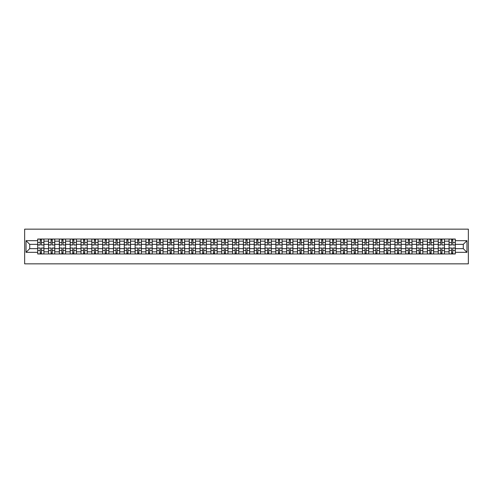 <?xml version="1.0" encoding="UTF-8"?>
<svg xmlns="http://www.w3.org/2000/svg" width="493" height="493" viewBox="0 0 493 493"><rect width="100%" height="100%" fill="white"/><g stroke="black" fill="none" stroke-linecap="round" stroke-linejoin="round"><path stroke-width="0.74" d="M24.65 263.847L468.35 263.847L468.35 229.153L24.65 229.153L24.65 263.847M48.524 253.963L48.524 241.157L43.939 241.157L43.939 253.963M43.939 241.157L43.939 239.037M48.524 241.157L48.524 239.037M54.766 239.037L54.766 253.963M59.345 253.963L59.345 239.037M65.594 239.037L65.594 253.963M70.172 253.963L70.172 239.037M76.415 239.037L76.415 253.963M81 253.963L81 239.037M87.243 239.037L87.243 253.963M91.821 253.963L91.821 239.037M98.07 239.037L98.07 253.963M102.649 253.963L102.649 239.037M108.891 239.037L108.891 253.963M113.476 253.963L113.476 239.037M119.719 239.037L119.719 253.963M124.298 253.963L124.298 239.037M130.546 239.037L130.546 253.963M135.125 253.963L135.125 239.037M141.368 239.037L141.368 253.963M145.946 253.963L145.946 239.037M152.195 239.037L152.195 253.963M156.774 253.963L156.774 239.037M163.023 239.037L163.023 253.963M167.602 253.963L167.602 239.037M173.844 239.037L173.844 253.963M178.423 253.963L178.423 239.037M184.672 239.037L184.672 253.963M189.25 253.963L189.25 239.037M195.493 239.037L195.493 253.963M200.078 253.963L200.078 239.037M206.32 239.037L206.32 253.963M210.899 253.963L210.899 239.037M217.148 239.037L217.148 253.963M221.727 253.963L221.727 239.037M227.969 239.037L227.969 253.963M232.554 253.963L232.554 239.037M238.797 239.037L238.797 253.963M243.376 253.963L243.376 239.037M249.624 239.037L249.624 253.963M254.203 253.963L254.203 239.037M260.446 239.037L260.446 253.963M265.031 253.963L265.031 239.037M271.273 239.037L271.273 253.963M275.852 253.963L275.852 239.037M282.101 239.037L282.101 253.963M286.679 253.963L286.679 239.037M292.922 239.037L292.922 253.963M297.507 253.963L297.507 239.037M303.75 239.037L303.75 253.963M308.328 253.963L308.328 239.037M314.577 239.037L314.577 253.963M319.156 253.963L319.156 239.037M325.398 239.037L325.398 253.963M329.977 253.963L329.977 239.037M336.226 239.037L336.226 253.963M340.805 253.963L340.805 239.037M347.054 239.037L347.054 253.963M351.632 253.963L351.632 239.037M357.875 239.037L357.875 253.963M362.454 253.963L362.454 239.037M368.702 239.037L368.702 253.963M373.281 253.963L373.281 239.037M379.524 239.037L379.524 253.963M384.109 253.963L384.109 239.037M390.351 239.037L390.351 253.963M394.93 253.963L394.93 239.037M401.179 239.037L401.179 253.963M405.757 253.963L405.757 239.037M412 239.037L412 253.963M416.585 253.963L416.585 239.037M422.828 239.037L422.828 253.963M427.406 253.963L427.406 239.037M433.655 239.037L433.655 253.963M438.234 253.963L438.234 239.037M444.476 239.037L444.476 253.963M449.061 253.963L449.061 239.037M449.061 248.651L444.476 248.651M438.234 248.651L433.655 248.651M427.406 248.651L422.828 248.651M416.585 248.651L412 248.651M405.757 248.651L401.179 248.651M394.93 248.651L390.351 248.651M384.109 248.651L379.524 248.651M373.281 248.651L368.702 248.651M362.454 248.651L357.875 248.651M351.632 248.651L347.054 248.651M340.805 248.651L336.226 248.651M329.977 248.651L325.398 248.651M319.156 248.651L314.577 248.651M308.328 248.651L303.75 248.651M297.507 248.651L292.922 248.651M286.679 248.651L282.101 248.651M275.852 248.651L271.273 248.651M265.031 248.651L260.446 248.651M254.203 248.651L249.624 248.651M243.376 248.651L238.797 248.651M232.554 248.651L227.969 248.651M221.727 248.651L217.148 248.651M210.899 248.651L206.32 248.651M200.078 248.651L195.493 248.651M189.25 248.651L184.672 248.651M178.423 248.651L173.844 248.651M167.602 248.651L163.023 248.651M156.774 248.651L152.195 248.651M145.946 248.651L141.368 248.651M135.125 248.651L130.546 248.651M124.298 248.651L119.719 248.651M113.476 248.651L108.891 248.651M102.649 248.651L98.07 248.651M91.821 248.651L87.243 248.651M81 248.651L76.415 248.651M70.172 248.651L65.594 248.651M59.345 248.651L54.766 248.651M48.524 248.651L43.939 248.651M449.061 244.349L444.476 244.349M438.234 244.349L433.655 244.349M427.406 244.349L422.828 244.349M416.585 244.349L412 244.349M405.757 244.349L401.179 244.349M394.93 244.349L390.351 244.349M384.109 244.349L379.524 244.349M373.281 244.349L368.702 244.349M362.454 244.349L357.875 244.349M351.632 244.349L347.054 244.349M340.805 244.349L336.226 244.349M329.977 244.349L325.398 244.349M319.156 244.349L314.577 244.349M308.328 244.349L303.75 244.349M297.507 244.349L292.922 244.349M286.679 244.349L282.101 244.349M275.852 244.349L271.273 244.349M265.031 244.349L260.446 244.349M254.203 244.349L249.624 244.349M243.376 244.349L238.797 244.349M232.554 244.349L227.969 244.349M221.727 244.349L217.148 244.349M210.899 244.349L206.32 244.349M200.078 244.349L195.493 244.349M189.25 244.349L184.672 244.349M178.423 244.349L173.844 244.349M167.602 244.349L163.023 244.349M156.774 244.349L152.195 244.349M145.946 244.349L141.368 244.349M135.125 244.349L130.546 244.349M124.298 244.349L119.719 244.349M113.476 244.349L108.891 244.349M102.649 244.349L98.07 244.349M91.821 244.349L87.243 244.349M81 244.349L76.415 244.349M70.172 244.349L65.594 244.349M59.345 244.349L54.766 244.349M48.524 244.349L43.939 244.349M29.716 248.651L37.696 248.651L37.696 244.349L29.716 244.349L29.716 248.651L26.037 252.33L26.037 240.67L37.696 240.67L37.696 244.349M455.304 244.349L455.304 248.651L463.284 248.651L463.284 244.349L455.304 244.349L455.304 239.037L37.696 239.037L37.696 240.67M455.304 240.67L466.963 240.67L466.963 252.33L455.304 252.33L455.304 248.651M37.696 248.651L37.696 253.963L455.304 253.963L455.304 252.33M37.696 252.33L26.037 252.33M41.406 252.921L40.229 252.921M40.229 240.079L41.406 240.079M52.233 252.921L51.056 252.921M51.056 240.079L52.233 240.079M63.061 252.921L61.878 252.921M61.878 240.079L63.061 240.079M73.882 252.921L72.705 252.921M72.705 240.079L73.882 240.079M84.71 252.921L83.533 252.921M83.533 240.079L84.71 240.079M95.537 252.921L94.354 252.921M94.354 240.079L95.537 240.079M106.359 252.921L105.182 252.921M105.182 240.079L106.359 240.079M117.186 252.921L116.009 252.921M116.009 240.079L117.186 240.079M128.014 252.921L126.83 252.921M126.83 240.079L128.014 240.079M138.835 252.921L137.658 252.921M137.658 240.079L138.835 240.079M149.662 252.921L148.479 252.921M148.479 240.079L149.662 240.079M160.49 252.921L159.307 252.921M159.307 240.079L160.49 240.079M171.311 252.921L170.134 252.921M170.134 240.079L171.311 240.079M182.139 252.921L180.956 252.921M180.956 240.079L182.139 240.079M192.96 252.921L191.783 252.921M191.783 240.079L192.96 240.079M203.788 252.921L202.611 252.921M202.611 240.079L203.788 240.079M214.615 252.921L213.432 252.921M213.432 240.079L214.615 240.079M225.437 252.921L224.26 252.921M224.26 240.079L225.437 240.079M236.264 252.921L235.087 252.921M235.087 240.079L236.264 240.079M247.092 252.921L245.908 252.921M245.908 240.079L247.092 240.079M257.913 252.921L256.736 252.921M256.736 240.079L257.913 240.079M268.74 252.921L267.563 252.921M267.563 240.079L268.74 240.079M279.568 252.921L278.385 252.921M278.385 240.079L279.568 240.079M290.389 252.921L289.212 252.921M289.212 240.079L290.389 240.079M301.217 252.921L300.04 252.921M300.04 240.079L301.217 240.079M312.044 252.921L310.861 252.921M310.861 240.079L312.044 240.079M322.866 252.921L321.689 252.921M321.689 240.079L322.866 240.079M333.693 252.921L332.51 252.921M332.51 240.079L333.693 240.079M344.521 252.921L343.338 252.921M343.338 240.079L344.521 240.079M355.342 252.921L354.165 252.921M354.165 240.079L355.342 240.079M366.17 252.921L364.986 252.921M364.986 240.079L366.17 240.079M376.991 252.921L375.814 252.921M375.814 240.079L376.991 240.079M387.818 252.921L386.641 252.921M386.641 240.079L387.818 240.079M398.646 252.921L397.463 252.921M397.463 240.079L398.646 240.079M409.467 252.921L408.29 252.921M408.29 240.079L409.467 240.079M420.295 252.921L419.118 252.921M419.118 240.079L420.295 240.079M431.122 252.921L429.939 252.921M429.939 240.079L431.122 240.079M441.944 252.921L440.767 252.921M440.767 240.079L441.944 240.079M452.771 252.921L451.594 252.921M451.594 240.079L452.771 240.079M26.037 240.67L29.716 244.349M463.284 248.651L466.963 252.33M463.284 244.349L466.963 240.67M41.406 244.861L43.908 245.009L41.406 245.009L41.406 239.111L43.908 239.111L42.521 239.111M43.908 244.861L43.908 239.111M40.229 240.011L41.406 240.011M40.229 239.111L37.733 239.111L37.733 245.009L40.229 245.009L40.229 239.111L42.416 239.111M40.229 248.139L37.733 247.991L40.229 247.991L40.229 253.889L37.733 253.889L39.12 253.889M37.733 248.139L37.733 253.889M41.406 252.989L40.229 252.989M41.406 253.889L43.908 253.889L43.908 247.991L41.406 247.991L41.406 253.889L39.224 253.889M52.233 244.861L54.729 245.009L52.233 245.009L52.233 239.111L54.729 239.111L53.343 239.111M54.729 244.861L54.729 239.111M51.056 240.011L52.233 240.011M51.056 239.111L48.554 239.111L48.554 245.009L51.056 245.009L51.056 239.111L53.238 239.111M63.061 244.861L65.557 245.009L63.061 245.009L63.061 239.111L65.557 239.111L64.17 239.111M65.557 244.861L65.557 239.111M61.878 240.011L63.061 240.011M61.878 239.111L59.382 239.111L59.382 245.009L61.878 245.009L61.878 239.111L64.065 239.111M51.056 248.139L48.554 247.991L51.056 247.991L51.056 253.889L48.554 253.889L49.941 253.889M48.554 248.139L48.554 253.889M52.233 252.989L51.056 252.989M52.233 253.889L54.729 253.889L54.729 247.991L52.233 247.991L52.233 253.889L50.046 253.889M61.878 248.139L59.382 247.991L61.878 247.991L61.878 253.889L59.382 253.889L60.768 253.889M59.382 248.139L59.382 253.889M63.061 252.989L61.878 252.989M63.061 253.889L65.557 253.889L65.557 247.991L63.061 247.991L63.061 253.889L60.873 253.889M73.882 244.861L76.384 245.009L73.882 245.009L73.882 239.111L76.384 239.111L74.998 239.111M76.384 244.861L76.384 239.111M72.705 240.011L73.882 240.011M72.705 239.111L70.209 239.111L70.209 245.009L72.705 245.009L72.705 239.111L74.893 239.111M84.71 244.861L87.206 245.009L84.71 245.009L84.71 239.111L87.206 239.111L85.819 239.111M87.206 244.861L87.206 239.111M83.533 240.011L84.71 240.011M83.533 239.111L81.031 239.111L81.031 245.009L83.533 245.009L83.533 239.111L85.714 239.111M95.537 244.861L98.033 245.009L95.537 245.009L95.537 239.111L98.033 239.111L96.646 239.111M98.033 244.861L98.033 239.111M94.354 240.011L95.537 240.011M94.354 239.111L91.858 239.111L91.858 245.009L94.354 245.009L94.354 239.111L96.542 239.111M72.705 248.139L70.209 247.991L72.705 247.991L72.705 253.889L70.209 253.889L71.596 253.889M70.209 248.139L70.209 253.889M73.882 252.989L72.705 252.989M73.882 253.889L76.384 253.889L76.384 247.991L73.882 247.991L73.882 253.889L71.701 253.889M83.533 248.139L81.031 247.991L83.533 247.991L83.533 253.889L81.031 253.889L82.417 253.889M81.031 248.139L81.031 253.889M84.71 252.989L83.533 252.989M84.71 253.889L87.206 253.889L87.206 247.991L84.71 247.991L84.71 253.889L82.522 253.889M94.354 248.139L91.858 247.991L94.354 247.991L94.354 253.889L91.858 253.889L93.245 253.889M91.858 248.139L91.858 253.889M95.537 252.989L94.354 252.989M95.537 253.889L98.033 253.889L98.033 247.991L95.537 247.991L95.537 253.889L93.35 253.889M106.359 244.861L108.861 245.009L106.359 245.009L106.359 239.111L108.861 239.111L107.468 239.111M108.861 244.861L108.861 239.111M105.182 240.011L106.359 240.011M105.182 239.111L102.68 239.111L102.68 245.009L105.182 245.009L105.182 239.111L107.369 239.111M105.182 248.139L102.68 247.991L105.182 247.991L105.182 253.889L102.68 253.889L104.072 253.889M102.68 248.139L102.68 253.889M106.359 252.989L105.182 252.989M106.359 253.889L108.861 253.889L108.861 247.991L106.359 247.991L106.359 253.889L104.177 253.889M117.186 244.861L119.682 245.009L117.186 245.009L117.186 239.111L119.682 239.111L118.295 239.111M119.682 244.861L119.682 239.111M116.009 240.011L117.186 240.011M116.009 239.111L113.507 239.111L113.507 245.009L116.009 245.009L116.009 239.111L118.191 239.111M116.009 248.139L113.507 247.991L116.009 247.991L116.009 253.889L113.507 253.889L114.894 253.889M113.507 248.139L113.507 253.889M117.186 252.989L116.009 252.989M117.186 253.889L119.682 253.889L119.682 247.991L117.186 247.991L117.186 253.889L114.998 253.889M128.014 244.861L130.509 245.009L128.014 245.009L128.014 239.111L130.509 239.111L129.123 239.111M130.509 244.861L130.509 239.111M126.83 240.011L128.014 240.011M126.83 239.111L124.335 239.111L124.335 245.009L126.83 245.009L126.83 239.111L129.018 239.111M126.83 248.139L124.335 247.991L126.83 247.991L126.83 253.889L124.335 253.889L125.721 253.889M124.335 248.139L124.335 253.889M128.014 252.989L126.83 252.989M128.014 253.889L130.509 253.889L130.509 247.991L128.014 247.991L128.014 253.889L125.826 253.889M138.835 244.861L141.337 245.009L138.835 245.009L138.835 239.111L141.337 239.111L139.944 239.111M141.337 244.861L141.337 239.111M137.658 240.011L138.835 240.011M137.658 239.111L135.156 239.111L135.156 245.009L137.658 245.009L137.658 239.111L139.846 239.111M137.658 248.139L135.156 247.991L137.658 247.991L137.658 253.889L135.156 253.889L136.549 253.889M135.156 248.139L135.156 253.889M138.835 252.989L137.658 252.989M138.835 253.889L141.337 253.889L141.337 247.991L138.835 247.991L138.835 253.889L136.653 253.889M149.662 244.861L152.158 245.009L149.662 245.009L149.662 239.111L152.158 239.111L150.772 239.111M152.158 244.861L152.158 239.111M148.479 240.011L149.662 240.011M148.479 239.111L145.983 239.111L145.983 245.009L148.479 245.009L148.479 239.111L150.667 239.111M160.49 244.861L162.986 245.009L160.49 245.009L160.49 239.111L162.986 239.111L161.599 239.111M162.986 244.861L162.986 239.111M159.307 240.011L160.49 240.011M159.307 239.111L156.811 239.111L156.811 245.009L159.307 245.009L159.307 239.111L161.494 239.111M171.311 244.861L173.813 245.009L171.311 245.009L171.311 239.111L173.813 239.111L172.421 239.111M173.813 244.861L173.813 239.111M170.134 240.011L171.311 240.011M170.134 239.111L167.632 239.111L167.632 245.009L170.134 245.009L170.134 239.111L172.316 239.111M182.139 244.861L184.635 245.009L182.139 245.009L182.139 239.111L184.635 239.111L183.248 239.111M184.635 244.861L184.635 239.111M180.956 240.011L182.139 240.011M180.956 239.111L178.46 239.111L178.46 245.009L180.956 245.009L180.956 239.111L183.143 239.111M192.96 244.861L195.462 245.009L192.96 245.009L192.96 239.111L195.462 239.111L194.076 239.111M195.462 244.861L195.462 239.111M191.783 240.011L192.96 240.011M191.783 239.111L189.287 239.111L189.287 245.009L191.783 245.009L191.783 239.111L193.971 239.111M203.788 244.861L206.29 245.009L203.788 245.009L203.788 239.111L206.29 239.111L204.897 239.111M206.29 244.861L206.29 239.111M202.611 240.011L203.788 240.011M202.611 239.111L200.109 239.111L200.109 245.009L202.611 245.009L202.611 239.111L204.792 239.111M148.479 248.139L145.983 247.991L148.479 247.991L148.479 253.889L145.983 253.889L147.37 253.889M145.983 248.139L145.983 253.889M149.662 252.989L148.479 252.989M149.662 253.889L152.158 253.889L152.158 247.991L149.662 247.991L149.662 253.889L147.475 253.889M159.307 248.139L156.811 247.991L159.307 247.991L159.307 253.889L156.811 253.889L158.198 253.889M156.811 248.139L156.811 253.889M160.49 252.989L159.307 252.989M160.49 253.889L162.986 253.889L162.986 247.991L160.49 247.991L160.49 253.889L158.302 253.889M170.134 248.139L167.632 247.991L170.134 247.991L170.134 253.889L167.632 253.889L169.025 253.889M167.632 248.139L167.632 253.889M171.311 252.989L170.134 252.989M171.311 253.889L173.813 253.889L173.813 247.991L171.311 247.991L171.311 253.889L169.124 253.889M180.956 248.139L178.46 247.991L180.956 247.991L180.956 253.889L178.46 253.889L179.846 253.889M178.46 248.139L178.46 253.889M182.139 252.989L180.956 252.989M182.139 253.889L184.635 253.889L184.635 247.991L182.139 247.991L182.139 253.889L179.951 253.889M191.783 248.139L189.287 247.991L191.783 247.991L191.783 253.889L189.287 253.889L190.674 253.889M189.287 248.139L189.287 253.889M192.96 252.989L191.783 252.989M192.96 253.889L195.462 253.889L195.462 247.991L192.96 247.991L192.96 253.889L190.779 253.889M202.611 248.139L200.109 247.991L202.611 247.991L202.611 253.889L200.109 253.889L201.501 253.889M200.109 248.139L200.109 253.889M203.788 252.989L202.611 252.989M203.788 253.889L206.29 253.889L206.29 247.991L203.788 247.991L203.788 253.889L201.6 253.889M214.615 244.861L217.111 245.009L214.615 245.009L214.615 239.111L217.111 239.111L215.724 239.111M217.111 244.861L217.111 239.111M213.432 240.011L214.615 240.011M213.432 239.111L210.936 239.111L210.936 245.009L213.432 245.009L213.432 239.111L215.62 239.111M213.432 248.139L210.936 247.991L213.432 247.991L213.432 253.889L210.936 253.889L212.323 253.889M210.936 248.139L210.936 253.889M214.615 252.989L213.432 252.989M214.615 253.889L217.111 253.889L217.111 247.991L214.615 247.991L214.615 253.889L212.428 253.889M225.437 244.861L227.939 245.009L225.437 245.009L225.437 239.111L227.939 239.111L226.552 239.111M227.939 244.861L227.939 239.111M224.26 240.011L225.437 240.011M224.26 239.111L221.764 239.111L221.764 245.009L224.26 245.009L224.26 239.111L226.447 239.111M224.26 248.139L221.764 247.991L224.26 247.991L224.26 253.889L221.764 253.889L223.15 253.889M221.764 248.139L221.764 253.889M225.437 252.989L224.26 252.989M225.437 253.889L227.939 253.889L227.939 247.991L225.437 247.991L225.437 253.889L223.255 253.889M236.264 244.861L238.76 245.009L236.264 245.009L236.264 239.111L238.76 239.111L237.373 239.111M238.76 244.861L238.76 239.111M235.087 240.011L236.264 240.011M235.087 239.111L232.585 239.111L232.585 245.009L235.087 245.009L235.087 239.111L237.269 239.111M235.087 248.139L232.585 247.991L235.087 247.991L235.087 253.889L232.585 253.889L233.972 253.889M232.585 248.139L232.585 253.889M236.264 252.989L235.087 252.989M236.264 253.889L238.76 253.889L238.76 247.991L236.264 247.991L236.264 253.889L234.076 253.889M247.092 244.861L249.587 245.009L247.092 245.009L247.092 239.111L249.587 239.111L248.201 239.111M249.587 244.861L249.587 239.111M245.908 240.011L247.092 240.011M245.908 239.111L243.413 239.111L243.413 245.009L245.908 245.009L245.908 239.111L248.096 239.111M245.908 248.139L243.413 247.991L245.908 247.991L245.908 253.889L243.413 253.889L244.799 253.889M243.413 248.139L243.413 253.889M247.092 252.989L245.908 252.989M247.092 253.889L249.587 253.889L249.587 247.991L247.092 247.991L247.092 253.889L244.904 253.889M257.913 244.861L260.415 245.009L257.913 245.009L257.913 239.111L260.415 239.111L259.028 239.111M260.415 244.861L260.415 239.111M256.736 240.011L257.913 240.011M256.736 239.111L254.24 239.111L254.24 245.009L256.736 245.009L256.736 239.111L258.924 239.111M256.736 248.139L254.24 247.991L256.736 247.991L256.736 253.889L254.24 253.889L255.627 253.889M254.24 248.139L254.24 253.889M257.913 252.989L256.736 252.989M257.913 253.889L260.415 253.889L260.415 247.991L257.913 247.991L257.913 253.889L255.731 253.889M268.74 244.861L271.236 245.009L268.74 245.009L268.74 239.111L271.236 239.111L269.85 239.111M271.236 244.861L271.236 239.111M267.563 240.011L268.74 240.011M267.563 239.111L265.061 239.111L265.061 245.009L267.563 245.009L267.563 239.111L269.745 239.111M267.563 248.139L265.061 247.991L267.563 247.991L267.563 253.889L265.061 253.889L266.448 253.889M265.061 248.139L265.061 253.889M268.74 252.989L267.563 252.989M268.74 253.889L271.236 253.889L271.236 247.991L268.74 247.991L268.74 253.889L266.553 253.889M279.568 244.861L282.064 245.009L279.568 245.009L279.568 239.111L282.064 239.111L280.677 239.111M282.064 244.861L282.064 239.111M278.385 240.011L279.568 240.011M278.385 239.111L275.889 239.111L275.889 245.009L278.385 245.009L278.385 239.111L280.572 239.111M278.385 248.139L275.889 247.991L278.385 247.991L278.385 253.889L275.889 253.889L277.276 253.889M275.889 248.139L275.889 253.889M279.568 252.989L278.385 252.989M279.568 253.889L282.064 253.889L282.064 247.991L279.568 247.991L279.568 253.889L277.38 253.889M290.389 244.861L292.891 245.009L290.389 245.009L290.389 239.111L292.891 239.111L291.499 239.111M292.891 244.861L292.891 239.111M289.212 240.011L290.389 240.011M289.212 239.111L286.71 239.111L286.71 245.009L289.212 245.009L289.212 239.111L291.4 239.111M289.212 248.139L286.71 247.991L289.212 247.991L289.212 253.889L286.71 253.889L288.103 253.889M286.71 248.139L286.71 253.889M290.389 252.989L289.212 252.989M290.389 253.889L292.891 253.889L292.891 247.991L290.389 247.991L290.389 253.889L288.208 253.889M301.217 244.861L303.713 245.009L301.217 245.009L301.217 239.111L303.713 239.111L302.326 239.111M303.713 244.861L303.713 239.111M300.04 240.011L301.217 240.011M300.04 239.111L297.538 239.111L297.538 245.009L300.04 245.009L300.04 239.111L302.221 239.111M300.04 248.139L297.538 247.991L300.04 247.991L300.04 253.889L297.538 253.889L298.924 253.889M297.538 248.139L297.538 253.889M301.217 252.989L300.04 252.989M301.217 253.889L303.713 253.889L303.713 247.991L301.217 247.991L301.217 253.889L299.029 253.889M312.044 244.861L314.54 245.009L312.044 245.009L312.044 239.111L314.54 239.111L313.154 239.111M314.54 244.861L314.54 239.111M310.861 240.011L312.044 240.011M310.861 239.111L308.365 239.111L308.365 245.009L310.861 245.009L310.861 239.111L313.049 239.111M310.861 248.139L308.365 247.991L310.861 247.991L310.861 253.889L308.365 253.889L309.752 253.889M308.365 248.139L308.365 253.889M312.044 252.989L310.861 252.989M312.044 253.889L314.54 253.889L314.54 247.991L312.044 247.991L312.044 253.889L309.857 253.889M322.866 244.861L325.368 245.009L322.866 245.009L322.866 239.111L325.368 239.111L323.975 239.111M325.368 244.861L325.368 239.111M321.689 240.011L322.866 240.011M321.689 239.111L319.187 239.111L319.187 245.009L321.689 245.009L321.689 239.111L323.876 239.111M321.689 248.139L319.187 247.991L321.689 247.991L321.689 253.889L319.187 253.889L320.579 253.889M319.187 248.139L319.187 253.889M322.866 252.989L321.689 252.989M322.866 253.889L325.368 253.889L325.368 247.991L322.866 247.991L322.866 253.889L320.684 253.889M333.693 244.861L336.189 245.009L333.693 245.009L333.693 239.111L336.189 239.111L334.802 239.111M336.189 244.861L336.189 239.111M332.51 240.011L333.693 240.011M332.51 239.111L330.014 239.111L330.014 245.009L332.51 245.009L332.51 239.111L334.698 239.111M332.51 248.139L330.014 247.991L332.51 247.991L332.51 253.889L330.014 253.889L331.401 253.889M330.014 248.139L330.014 253.889M333.693 252.989L332.51 252.989M333.693 253.889L336.189 253.889L336.189 247.991L333.693 247.991L333.693 253.889L331.506 253.889M344.521 244.861L347.017 245.009L344.521 245.009L344.521 239.111L347.017 239.111L345.63 239.111M347.017 244.861L347.017 239.111M343.338 240.011L344.521 240.011M343.338 239.111L340.842 239.111L340.842 245.009L343.338 245.009L343.338 239.111L345.525 239.111M343.338 248.139L340.842 247.991L343.338 247.991L343.338 253.889L340.842 253.889L342.228 253.889M340.842 248.139L340.842 253.889M344.521 252.989L343.338 252.989M344.521 253.889L347.017 253.889L347.017 247.991L344.521 247.991L344.521 253.889L342.333 253.889M355.342 244.861L357.844 245.009L355.342 245.009L355.342 239.111L357.844 239.111L356.451 239.111M357.844 244.861L357.844 239.111M354.165 240.011L355.342 240.011M354.165 239.111L351.663 239.111L351.663 245.009L354.165 245.009L354.165 239.111L356.347 239.111M354.165 248.139L351.663 247.991L354.165 247.991L354.165 253.889L351.663 253.889L353.056 253.889M351.663 248.139L351.663 253.889M355.342 252.989L354.165 252.989M355.342 253.889L357.844 253.889L357.844 247.991L355.342 247.991L355.342 253.889L353.154 253.889M366.17 244.861L368.665 245.009L366.17 245.009L366.17 239.111L368.665 239.111L367.279 239.111M368.665 244.861L368.665 239.111M364.986 240.011L366.17 240.011M364.986 239.111L362.491 239.111L362.491 245.009L364.986 245.009L364.986 239.111L367.174 239.111M364.986 248.139L362.491 247.991L364.986 247.991L364.986 253.889L362.491 253.889L363.877 253.889M362.491 248.139L362.491 253.889M366.17 252.989L364.986 252.989M366.17 253.889L368.665 253.889L368.665 247.991L366.17 247.991L366.17 253.889L363.982 253.889M376.991 244.861L379.493 245.009L376.991 245.009L376.991 239.111L379.493 239.111L378.106 239.111M379.493 244.861L379.493 239.111M375.814 240.011L376.991 240.011M375.814 239.111L373.318 239.111L373.318 245.009L375.814 245.009L375.814 239.111L378.002 239.111M375.814 248.139L373.318 247.991L375.814 247.991L375.814 253.889L373.318 253.889L374.705 253.889M373.318 248.139L373.318 253.889M376.991 252.989L375.814 252.989M376.991 253.889L379.493 253.889L379.493 247.991L376.991 247.991L376.991 253.889L374.809 253.889M387.818 244.861L390.32 245.009L387.818 245.009L387.818 239.111L390.32 239.111L388.928 239.111M390.32 244.861L390.32 239.111M386.641 240.011L387.818 240.011M386.641 239.111L384.139 239.111L384.139 245.009L386.641 245.009L386.641 239.111L388.823 239.111M386.641 248.139L384.139 247.991L386.641 247.991L386.641 253.889L384.139 253.889L385.532 253.889M384.139 248.139L384.139 253.889M387.818 252.989L386.641 252.989M387.818 253.889L390.32 253.889L390.32 247.991L387.818 247.991L387.818 253.889L385.631 253.889M398.646 244.861L401.142 245.009L398.646 245.009L398.646 239.111L401.142 239.111L399.755 239.111M401.142 244.861L401.142 239.111M397.463 240.011L398.646 240.011M397.463 239.111L394.967 239.111L394.967 245.009L397.463 245.009L397.463 239.111L399.65 239.111M397.463 248.139L394.967 247.991L397.463 247.991L397.463 253.889L394.967 253.889L396.354 253.889M394.967 248.139L394.967 253.889M398.646 252.989L397.463 252.989M398.646 253.889L401.142 253.889L401.142 247.991L398.646 247.991L398.646 253.889L396.458 253.889M409.467 244.861L411.969 245.009L409.467 245.009L409.467 239.111L411.969 239.111L410.583 239.111M411.969 244.861L411.969 239.111M408.29 240.011L409.467 240.011M408.29 239.111L405.794 239.111L405.794 245.009L408.29 245.009L408.29 239.111L410.478 239.111M408.29 248.139L405.794 247.991L408.29 247.991L408.29 253.889L405.794 253.889L407.181 253.889M405.794 248.139L405.794 253.889M409.467 252.989L408.29 252.989M409.467 253.889L411.969 253.889L411.969 247.991L409.467 247.991L409.467 253.889L407.286 253.889M420.295 244.861L422.791 245.009L420.295 245.009L420.295 239.111L422.791 239.111L421.404 239.111M422.791 244.861L422.791 239.111M419.118 240.011L420.295 240.011M419.118 239.111L416.616 239.111L416.616 245.009L419.118 245.009L419.118 239.111L421.299 239.111M419.118 248.139L416.616 247.991L419.118 247.991L419.118 253.889L416.616 253.889L418.002 253.889M416.616 248.139L416.616 253.889M420.295 252.989L419.118 252.989M420.295 253.889L422.791 253.889L422.791 247.991L420.295 247.991L420.295 253.889L418.107 253.889M431.122 244.861L433.618 245.009L431.122 245.009L431.122 239.111L433.618 239.111L432.232 239.111M433.618 244.861L433.618 239.111M429.939 240.011L431.122 240.011M429.939 239.111L427.443 239.111L427.443 245.009L429.939 245.009L429.939 239.111L432.127 239.111M429.939 248.139L427.443 247.991L429.939 247.991L429.939 253.889L427.443 253.889L428.83 253.889M427.443 248.139L427.443 253.889M431.122 252.989L429.939 252.989M431.122 253.889L433.618 253.889L433.618 247.991L431.122 247.991L431.122 253.889L428.935 253.889M441.944 244.861L444.446 245.009L441.944 245.009L441.944 239.111L444.446 239.111L443.059 239.111M444.446 244.861L444.446 239.111M440.767 240.011L441.944 240.011M440.767 239.111L438.271 239.111L438.271 245.009L440.767 245.009L440.767 239.111L442.954 239.111M440.767 248.139L438.271 247.991L440.767 247.991L440.767 253.889L438.271 253.889L439.657 253.889M438.271 248.139L438.271 253.889M441.944 252.989L440.767 252.989M441.944 253.889L444.446 253.889L444.446 247.991L441.944 247.991L441.944 253.889L439.762 253.889M452.771 244.861L455.267 245.009L452.771 245.009L452.771 239.111L455.267 239.111L453.88 239.111M455.267 244.861L455.267 239.111M451.594 240.011L452.771 240.011M451.594 239.111L449.092 239.111L449.092 245.009L451.594 245.009L451.594 239.111L453.776 239.111M451.594 248.139L449.092 247.991L451.594 247.991L451.594 253.889L449.092 253.889L450.479 253.889M449.092 248.139L449.092 253.889M452.771 252.989L451.594 252.989M452.771 253.889L455.267 253.889L455.267 247.991L452.771 247.991L452.771 253.889L450.584 253.889M438.234 241.157L433.655 241.157M427.406 241.157L422.828 241.157M416.585 241.157L412 241.157M405.757 241.157L401.179 241.157M394.93 241.157L390.351 241.157M384.109 241.157L379.524 241.157M373.281 241.157L368.702 241.157M362.454 241.157L357.875 241.157M351.632 241.157L347.054 241.157M340.805 241.157L336.226 241.157M329.977 241.157L325.398 241.157M319.156 241.157L314.577 241.157M308.328 241.157L303.75 241.157M297.507 241.157L292.922 241.157M286.679 241.157L282.101 241.157M275.852 241.157L271.273 241.157M265.031 241.157L260.446 241.157M254.203 241.157L249.624 241.157M243.376 241.157L238.797 241.157M232.554 241.157L227.969 241.157M221.727 241.157L217.148 241.157M210.899 241.157L206.32 241.157M200.078 241.157L195.493 241.157M189.25 241.157L184.672 241.157M178.423 241.157L173.844 241.157M167.602 241.157L163.023 241.157M156.774 241.157L152.195 241.157M145.946 241.157L141.368 241.157M135.125 241.157L130.546 241.157M124.298 241.157L119.719 241.157M113.476 241.157L108.891 241.157M102.649 241.157L98.07 241.157M91.821 241.157L87.243 241.157M81 241.157L76.415 241.157M70.172 241.157L65.594 241.157M59.345 241.157L54.766 241.157M449.061 241.157L444.476 241.157M438.234 251.843L433.655 251.843M427.406 251.843L422.828 251.843M416.585 251.843L412 251.843M405.757 251.843L401.179 251.843M394.93 251.843L390.351 251.843M384.109 251.843L379.524 251.843M373.281 251.843L368.702 251.843M362.454 251.843L357.875 251.843M351.632 251.843L347.054 251.843M340.805 251.843L336.226 251.843M329.977 251.843L325.398 251.843M319.156 251.843L314.577 251.843M308.328 251.843L303.75 251.843M297.507 251.843L292.922 251.843M286.679 251.843L282.101 251.843M275.852 251.843L271.273 251.843M265.031 251.843L260.446 251.843M254.203 251.843L249.624 251.843M243.376 251.843L238.797 251.843M232.554 251.843L227.969 251.843M221.727 251.843L217.148 251.843M210.899 251.843L206.32 251.843M200.078 251.843L195.493 251.843M189.25 251.843L184.672 251.843M178.423 251.843L173.844 251.843M167.602 251.843L163.023 251.843M156.774 251.843L152.195 251.843M145.946 251.843L141.368 251.843M135.125 251.843L130.546 251.843M124.298 251.843L119.719 251.843M113.476 251.843L108.891 251.843M102.649 251.843L98.07 251.843M91.821 251.843L87.243 251.843M81 251.843L76.415 251.843M70.172 251.843L65.594 251.843M59.345 251.843L54.766 251.843M48.524 251.843L43.939 251.843M449.061 251.843L444.476 251.843M41.406 242.519L43.908 242.519M37.733 244.861L40.229 244.861M37.733 242.519L40.229 242.519M40.229 250.481L37.733 250.481M43.908 248.139L41.406 248.139M43.908 250.481L41.406 250.481M52.233 242.519L54.729 242.519M48.554 244.861L51.056 244.861M48.554 242.519L51.056 242.519M63.061 242.519L65.557 242.519M59.382 244.861L61.878 244.861M59.382 242.519L61.878 242.519M51.056 250.481L48.554 250.481M54.729 248.139L52.233 248.139M54.729 250.481L52.233 250.481M61.878 250.481L59.382 250.481M65.557 248.139L63.061 248.139M65.557 250.481L63.061 250.481M73.882 242.519L76.384 242.519M70.209 244.861L72.705 244.861M70.209 242.519L72.705 242.519M84.71 242.519L87.206 242.519M81.031 244.861L83.533 244.861M81.031 242.519L83.533 242.519M95.537 242.519L98.033 242.519M91.858 244.861L94.354 244.861M91.858 242.519L94.354 242.519M72.705 250.481L70.209 250.481M76.384 248.139L73.882 248.139M76.384 250.481L73.882 250.481M83.533 250.481L81.031 250.481M87.206 248.139L84.71 248.139M87.206 250.481L84.71 250.481M94.354 250.481L91.858 250.481M98.033 248.139L95.537 248.139M98.033 250.481L95.537 250.481M106.359 242.519L108.861 242.519M102.68 244.861L105.182 244.861M102.68 242.519L105.182 242.519M105.182 250.481L102.68 250.481M108.861 248.139L106.359 248.139M108.861 250.481L106.359 250.481M117.186 242.519L119.682 242.519M113.507 244.861L116.009 244.861M113.507 242.519L116.009 242.519M116.009 250.481L113.507 250.481M119.682 248.139L117.186 248.139M119.682 250.481L117.186 250.481M128.014 242.519L130.509 242.519M124.335 244.861L126.83 244.861M124.335 242.519L126.83 242.519M126.83 250.481L124.335 250.481M130.509 248.139L128.014 248.139M130.509 250.481L128.014 250.481M138.835 242.519L141.337 242.519M135.156 244.861L137.658 244.861M135.156 242.519L137.658 242.519M137.658 250.481L135.156 250.481M141.337 248.139L138.835 248.139M141.337 250.481L138.835 250.481M149.662 242.519L152.158 242.519M145.983 244.861L148.479 244.861M145.983 242.519L148.479 242.519M160.49 242.519L162.986 242.519M156.811 244.861L159.307 244.861M156.811 242.519L159.307 242.519M171.311 242.519L173.813 242.519M167.632 244.861L170.134 244.861M167.632 242.519L170.134 242.519M182.139 242.519L184.635 242.519M178.46 244.861L180.956 244.861M178.46 242.519L180.956 242.519M192.96 242.519L195.462 242.519M189.287 244.861L191.783 244.861M189.287 242.519L191.783 242.519M203.788 242.519L206.29 242.519M200.109 244.861L202.611 244.861M200.109 242.519L202.611 242.519M148.479 250.481L145.983 250.481M152.158 248.139L149.662 248.139M152.158 250.481L149.662 250.481M159.307 250.481L156.811 250.481M162.986 248.139L160.49 248.139M162.986 250.481L160.49 250.481M170.134 250.481L167.632 250.481M173.813 248.139L171.311 248.139M173.813 250.481L171.311 250.481M180.956 250.481L178.46 250.481M184.635 248.139L182.139 248.139M184.635 250.481L182.139 250.481M191.783 250.481L189.287 250.481M195.462 248.139L192.96 248.139M195.462 250.481L192.96 250.481M202.611 250.481L200.109 250.481M206.29 248.139L203.788 248.139M206.29 250.481L203.788 250.481M214.615 242.519L217.111 242.519M210.936 244.861L213.432 244.861M210.936 242.519L213.432 242.519M213.432 250.481L210.936 250.481M217.111 248.139L214.615 248.139M217.111 250.481L214.615 250.481M225.437 242.519L227.939 242.519M221.764 244.861L224.26 244.861M221.764 242.519L224.26 242.519M224.26 250.481L221.764 250.481M227.939 248.139L225.437 248.139M227.939 250.481L225.437 250.481M236.264 242.519L238.76 242.519M232.585 244.861L235.087 244.861M232.585 242.519L235.087 242.519M235.087 250.481L232.585 250.481M238.76 248.139L236.264 248.139M238.76 250.481L236.264 250.481M247.092 242.519L249.587 242.519M243.413 244.861L245.908 244.861M243.413 242.519L245.908 242.519M245.908 250.481L243.413 250.481M249.587 248.139L247.092 248.139M249.587 250.481L247.092 250.481M257.913 242.519L260.415 242.519M254.24 244.861L256.736 244.861M254.24 242.519L256.736 242.519M256.736 250.481L254.24 250.481M260.415 248.139L257.913 248.139M260.415 250.481L257.913 250.481M268.74 242.519L271.236 242.519M265.061 244.861L267.563 244.861M265.061 242.519L267.563 242.519M267.563 250.481L265.061 250.481M271.236 248.139L268.74 248.139M271.236 250.481L268.74 250.481M279.568 242.519L282.064 242.519M275.889 244.861L278.385 244.861M275.889 242.519L278.385 242.519M278.385 250.481L275.889 250.481M282.064 248.139L279.568 248.139M282.064 250.481L279.568 250.481M290.389 242.519L292.891 242.519M286.71 244.861L289.212 244.861M286.71 242.519L289.212 242.519M289.212 250.481L286.71 250.481M292.891 248.139L290.389 248.139M292.891 250.481L290.389 250.481M301.217 242.519L303.713 242.519M297.538 244.861L300.04 244.861M297.538 242.519L300.04 242.519M300.04 250.481L297.538 250.481M303.713 248.139L301.217 248.139M303.713 250.481L301.217 250.481M312.044 242.519L314.54 242.519M308.365 244.861L310.861 244.861M308.365 242.519L310.861 242.519M310.861 250.481L308.365 250.481M314.54 248.139L312.044 248.139M314.54 250.481L312.044 250.481M322.866 242.519L325.368 242.519M319.187 244.861L321.689 244.861M319.187 242.519L321.689 242.519M321.689 250.481L319.187 250.481M325.368 248.139L322.866 248.139M325.368 250.481L322.866 250.481M333.693 242.519L336.189 242.519M330.014 244.861L332.51 244.861M330.014 242.519L332.51 242.519M332.51 250.481L330.014 250.481M336.189 248.139L333.693 248.139M336.189 250.481L333.693 250.481M344.521 242.519L347.017 242.519M340.842 244.861L343.338 244.861M340.842 242.519L343.338 242.519M343.338 250.481L340.842 250.481M347.017 248.139L344.521 248.139M347.017 250.481L344.521 250.481M355.342 242.519L357.844 242.519M351.663 244.861L354.165 244.861M351.663 242.519L354.165 242.519M354.165 250.481L351.663 250.481M357.844 248.139L355.342 248.139M357.844 250.481L355.342 250.481M366.17 242.519L368.665 242.519M362.491 244.861L364.986 244.861M362.491 242.519L364.986 242.519M364.986 250.481L362.491 250.481M368.665 248.139L366.17 248.139M368.665 250.481L366.17 250.481M376.991 242.519L379.493 242.519M373.318 244.861L375.814 244.861M373.318 242.519L375.814 242.519M375.814 250.481L373.318 250.481M379.493 248.139L376.991 248.139M379.493 250.481L376.991 250.481M387.818 242.519L390.32 242.519M384.139 244.861L386.641 244.861M384.139 242.519L386.641 242.519M386.641 250.481L384.139 250.481M390.32 248.139L387.818 248.139M390.32 250.481L387.818 250.481M398.646 242.519L401.142 242.519M394.967 244.861L397.463 244.861M394.967 242.519L397.463 242.519M397.463 250.481L394.967 250.481M401.142 248.139L398.646 248.139M401.142 250.481L398.646 250.481M409.467 242.519L411.969 242.519M405.794 244.861L408.29 244.861M405.794 242.519L408.29 242.519M408.29 250.481L405.794 250.481M411.969 248.139L409.467 248.139M411.969 250.481L409.467 250.481M420.295 242.519L422.791 242.519M416.616 244.861L419.118 244.861M416.616 242.519L419.118 242.519M419.118 250.481L416.616 250.481M422.791 248.139L420.295 248.139M422.791 250.481L420.295 250.481M431.122 242.519L433.618 242.519M427.443 244.861L429.939 244.861M427.443 242.519L429.939 242.519M429.939 250.481L427.443 250.481M433.618 248.139L431.122 248.139M433.618 250.481L431.122 250.481M441.944 242.519L444.446 242.519M438.271 244.861L440.767 244.861M438.271 242.519L440.767 242.519M440.767 250.481L438.271 250.481M444.446 248.139L441.944 248.139M444.446 250.481L441.944 250.481M452.771 242.519L455.267 242.519M449.092 244.861L451.594 244.861M449.092 242.519L451.594 242.519M451.594 250.481L449.092 250.481M455.267 248.139L452.771 248.139M455.267 250.481L452.771 250.481"/></g></svg>
